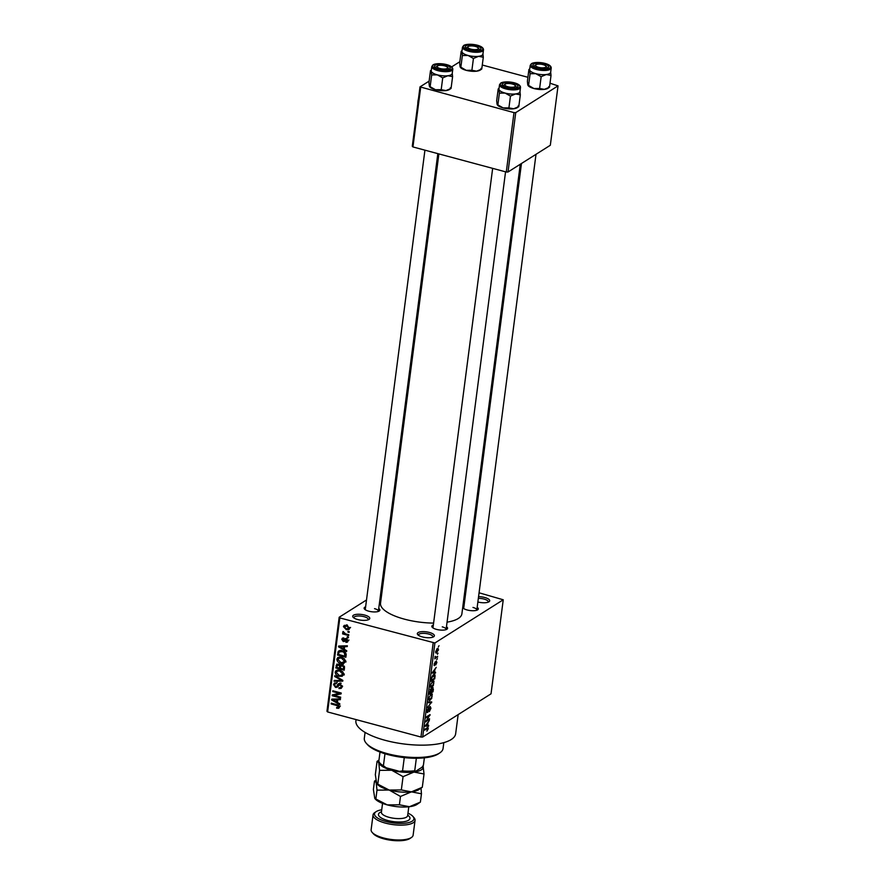 <?xml version="1.0" encoding="UTF-8"?>
<svg xmlns="http://www.w3.org/2000/svg" width="885" height="885" viewBox="0 0 885 885"><rect width="100%" height="100%" fill="white"/><g stroke="black" fill="none" stroke-linecap="round" stroke-linejoin="round"><path stroke-width="1.33" d="M364.764 615.086A8.607 2.876 -172.6 0 1 369.089 619.367A8.607 2.876 -172.6 0 1 357.706 619.544A8.607 2.876 -172.6 0 1 353.126 617.288A8.607 2.876 -172.6 0 1 355.527 614.511A8.607 2.876 -172.6 0 1 364.764 615.086M368.193 619.799A7.279 2.434 7.4 0 0 368.293 619.489A7.279 2.434 7.4 0 0 364.056 616.668A7.279 2.434 7.4 0 0 353.856 617.619A7.279 2.434 7.4 0 0 353.878 617.94M429.38 632.454A8.607 2.876 -172.6 0 1 433.705 636.724A8.607 2.876 -172.6 0 1 422.322 636.912A8.607 2.876 -172.6 0 1 417.742 634.656A8.607 2.876 -172.6 0 1 420.143 631.879A8.607 2.876 -172.6 0 1 429.38 632.454M432.809 637.167A7.279 2.434 7.4 0 0 432.909 636.857A7.279 2.434 7.4 0 0 428.672 634.036A7.279 2.434 7.4 0 0 418.472 634.987A7.279 2.434 7.4 0 0 418.494 635.297M478.553 596.667A8.607 2.876 -172.6 0 1 484.703 597.486A8.607 2.876 -172.6 0 1 489.029 601.756A8.607 2.876 -172.6 0 1 477.867 601.999M488.133 602.198A7.279 2.434 7.4 0 0 488.243 601.889A7.279 2.434 7.4 0 0 484.006 599.068A7.279 2.434 7.4 0 0 478.331 598.371M446.471 626.724A7.943 2.655 -172.6 0 1 446.969 629.202A7.943 2.655 -172.6 0 1 436.471 629.379A7.943 2.655 -172.6 0 1 432.234 627.288A7.943 2.655 -172.6 0 1 433.351 625.009M446.051 629.633A6.615 2.212 7.4 0 0 446.117 629.412A6.615 2.212 7.4 0 0 442.268 626.846M378.747 608.515A7.943 2.655 -172.6 0 1 379.245 611.004A7.943 2.655 -172.6 0 1 368.735 611.181A7.943 2.655 -172.6 0 1 364.509 609.09A7.943 2.655 -172.6 0 1 365.616 606.811M378.326 611.435A6.615 2.212 7.4 0 0 378.393 611.203A6.615 2.212 7.4 0 0 374.543 608.637M477.17 607.32A7.943 2.655 -172.6 0 1 477.668 609.809A7.943 2.655 -172.6 0 1 467.169 609.975A7.943 2.655 -172.6 0 1 462.932 607.895A7.943 2.655 -172.6 0 1 462.711 607.575M476.761 610.241A6.615 2.212 7.4 0 0 476.827 610.008A6.615 2.212 7.4 0 0 472.977 607.442M458.153 714.604L455.653 733.776A50.29 16.782 -172.6 0 1 385.174 740.325A50.29 16.782 -172.6 0 1 355.903 720.821L356.069 719.593M433.595 623.084A41.031 13.695 -172.6 0 1 404.39 619.146A41.031 13.695 -172.6 0 1 380.517 603.238L438.872 153.913M382.231 590.041L381.048 590.782M366.512 599.975L339.176 617.254L339.829 617.918L434.9 642.975L422.687 737.017L420.95 737.028L433.163 642.997M339.829 617.918L327.616 711.949L326.963 711.286L339.176 617.254M435.685 652.61L436.825 652.909L435.674 651.625L437.367 648.539L438.54 649.811L436.062 653.141M437.367 648.539L438.152 648.307M437.644 656.316L434.778 658.849L435.199 656.305L435.674 657.433L437.644 656.316M435.033 656.781L435.674 657.433M434.07 665.443L435.055 661.98L434.635 664.823L436.25 661.117L436.891 662.456L435.752 664.945L436.216 661.869L434.281 665.664M436.504 662.655L435.708 661.726M434.092 663.938L434.635 664.823M433.495 674.735C434.601 673.85 435.11 674.436 435.022 676.505L434.723 678.806L430.929 681.207L431.449 677.711L433.495 674.735L434.546 674.436M432.555 687.612L433.362 689.304L433.042 691.749L429.247 694.15L430.807 688.928L431.493 689.282L433.053 687.49M430.807 688.928L431.493 689.282L430.641 689.05M431.725 701.949L427.521 707.447L431.216 702.657L428.141 702.69L428.24 701.871L431.725 701.949M429.535 718.742L425.641 721.928L429.225 715.843L426.183 717.768L426.282 716.983L430.077 714.582L426.504 720.667L429.535 718.742M427.256 727.724L428.296 728.709L426.891 731.154L427.676 728.289L424.579 730.136L424.678 729.351L428.03 727.47M427.853 728.952L426.758 728.034L427.709 728.289M422.687 737.017L491.031 693.818L503.244 599.787L434.9 642.975M428.683 725.335L428.572 726.165L425.088 726.165L429.325 720.434L427.986 722.647L427.632 725.379L428.683 725.335M427.09 712.226L427.787 712.414L427.035 710.832L428.473 707.746L427.488 710.533L427.897 711.617L430.165 706.473L430.951 708.232L429.325 711.651L430.519 708.442L430.077 707.259L427.366 712.525M429.645 707.015L430.309 707.192L429.579 707.126M426.979 711.496L427.897 711.617M428.672 699.692L430.265 700.112C429.159 700.964 428.628 700.367 428.661 698.331L431.006 694.072L432.267 693.984L431.67 698.508L429.225 700.411M431.006 694.072L431.592 693.807M430.353 686.749L431.946 687.18C430.84 688.032 430.309 687.435 430.342 685.399L432.688 681.129L433.949 681.052L433.34 685.576L430.906 687.479M432.688 681.129L433.274 680.875M435.575 672.246L435.475 673.076L431.98 673.076L436.216 667.334L434.889 669.558L434.535 672.29L435.575 672.246M437.356 658.562L436.714 659.69L437.356 658.562M438.053 653.163L437.411 654.292L438.053 653.163M439.015 645.74L438.374 646.869L439.015 645.74M347.993 631.282L349.199 631.613L349.088 632.399L347.894 632.078L347.993 631.282M345.626 633.914L348.79 634.755L348.679 635.541L342.595 633.903L342.694 633.118L343.668 633.383L342.705 632.156L343.126 631.492L345.626 633.914M347.296 636.691L348.491 637.012L348.391 637.797L347.197 637.477L347.296 636.691M346.367 638.528L348.093 640.961L347.429 642.145L345.88 642.355L347.23 640.674L346.422 639.357L344.486 641.426L343.28 641.548L341.776 639.302L342.451 638.107L343.756 637.941L342.65 639.512L343.258 640.729L345.039 638.627L346.367 638.528M345.88 641.548L348.059 640.154M343.756 638.76L342.65 639.512M343.258 640.729L346.433 638.428M344.298 649.336L346.71 650.696L346.61 651.515L338.546 646.869L338.645 646.039L347.351 645.784L347.241 646.603L344.652 646.614L344.298 649.336M345.427 661.449L343.822 663.352L340.847 663.363C338.457 662.887 337.119 661.482 336.842 659.126L337.893 657.478L341.533 657.256L344.442 658.849L345.427 661.449M343.756 674.381L342.141 676.284L339.165 676.295C336.776 675.83 335.437 674.414 335.161 672.069L336.212 670.41L339.862 670.188L342.76 671.781L343.756 674.381M339.486 707.215L338.734 708.288L336.654 708.21L336.654 707.392L338.512 706.905L337.993 705.887L331.134 703.929L331.233 703.144L336.919 704.67L339.486 707.215M340.382 706.042L338.203 707.414L339.409 706.341M327.616 711.949L420.95 737.028M337.406 702.436L339.818 703.785L339.707 704.604L331.643 699.958L331.753 699.139L340.459 698.873L340.349 699.692L337.76 699.703L337.406 702.436M333.977 695.389L340.681 697.181L340.57 697.977L332.196 695.721L332.306 694.88L339.453 693.364L332.738 691.561L332.837 690.776L341.212 693.021L341.112 693.873L333.977 695.389L336.012 694.094M340.747 683.917L337.174 687.247L335.537 687.424L333.534 684.57L334.397 683.054L336.344 682.866L336.355 683.685L335.061 683.806L334.519 684.802L335.669 686.638L336.554 686.627L337.893 684.282L340.039 683.629L342.152 686.738L341.201 688.375L338.977 688.585L338.977 687.767L340.448 687.612L341.179 686.395L339.951 684.415L339.01 684.514L341.179 683.143M336.554 686.627L338.767 685.222M339.066 683.541L338.413 683.773M334.807 675.664L342.86 680.388L342.76 681.151L334.076 681.24L334.187 680.421L341.82 680.554L334.696 676.483L334.807 675.664M341.123 664.602L340.161 665.21L342.351 664.69L344.497 667.755L344.188 670.188L335.802 667.943L336.853 664.082L340.559 664.823M339.652 650.608L338.092 651.592L342.318 650.829C344.73 651.26 346.002 652.632 346.168 654.944L345.858 657.256L337.484 655L338.69 650.962M346.798 625.264L349.73 628.317L348.978 629.534L346.289 629.666L343.424 626.624L344.199 625.396L346.798 625.264M465.112 589.045L466.163 589.333M479.062 592.795L503.244 599.787M508.012 172L550.326 145.262L558.037 85.867L515.734 112.616L508.012 172L506.275 172.022L513.997 112.627L515.734 112.616M420.663 87.549L412.941 146.943L412.288 146.279L420.01 86.885L513.997 112.627M412.941 146.943L506.275 172.022M459.835 61.718L451.593 66.928M429.125 81.121L420.01 86.885M482.281 65.025L527.902 77.283M550.005 83.223L558.037 85.867M520.28 164.245L461.893 613.803A41.031 13.695 -172.6 0 1 447.069 622.155M462.877 606.28A7.943 2.655 -172.6 0 1 464.05 605.617M424.933 150.162L365.273 609.5A6.615 2.212 7.4 0 0 365.284 609.743M521.464 163.504L463.696 608.305A6.615 2.212 7.4 0 0 463.707 608.537M492.657 168.36L432.997 627.708A6.615 2.212 7.4 0 0 433.008 627.941M337.716 707.535L336.654 708.21M338.712 705.433L337.993 705.887M332.041 703.365L331.134 703.929M333.014 699.095L331.643 699.958M339.01 698.918L337.76 699.703M334.121 700.511L336.466 701.905L336.742 699.714L332.583 699.725L334.121 700.511M337.561 701.208L336.466 701.905M333.601 699.084L332.583 699.725M337.948 698.951L336.742 699.714M335.238 694.581L334.563 694.404M334.143 694.493L332.196 695.721M340.36 692.789L339.453 693.364M333.645 690.986L332.738 691.561M341.035 692.977L339.586 693.287M342.008 687.335L338.977 688.585M342.13 685.798L341.179 686.395M338.037 686.118L335.537 687.424M335.68 683.408L333.534 684.57M338.324 685.51L336.632 686.572M339.397 684.271L340.061 682.91M335.349 680.443L334.076 681.24M342.462 680.156L341.82 680.554M335.426 676.029L334.696 676.483M344.309 674.912L341.344 674.923M340.139 675.675L339.165 676.295M337.318 670.852L335.161 672.069M337.329 670.697L337.539 669.967M339.032 670.011L336.134 672.323L339.287 675.509L341.997 675.343L342.772 674.127L339.729 670.974L336.931 671.095L339.099 669.724M340.592 670.421L339.729 670.974M343.734 673.518L342.772 674.127M336.908 667.246L335.802 667.943M338.269 664.347L336.123 665.487M341.754 665.232L341.776 664.392M339.298 664.237L337.063 666.04L336.886 667.412L339.386 668.086L339.608 665.763L337.55 664.79L339.718 663.429M340.493 667.39L339.386 668.086M341.499 664.569L339.608 665.763M340.371 668.352L343.303 669.137L343.524 666.626L341.123 665.575L340.371 668.352M344.409 668.44L343.303 669.137M343.07 664.967L342.252 665.487M344.309 666.128L343.524 666.626M344.519 666.836L343.524 667.467M345.991 661.98L343.015 661.991M341.82 662.743L340.847 663.363M338.988 657.92L336.842 659.126M339.01 657.754L339.22 657.035M340.714 657.079L337.816 659.391L340.968 662.577L343.679 662.4L344.453 661.183L341.411 658.042L338.601 658.163L340.78 656.792M342.274 657.489L341.411 658.042M345.416 660.586L344.453 661.183M338.59 654.303L337.484 655M339.94 651.426L340.26 650.221M338.568 654.48L344.984 656.205L344.21 652.477L342.196 651.614L339.066 652.002L338.568 654.48M346.09 655.508L344.984 656.205M341.588 650.298L339.066 652.002M343.07 651.061L342.196 651.614M344.907 652.035L344.21 652.477M346.19 654.148L345.172 654.789M339.917 646.006L338.546 646.869M345.902 645.829L344.652 646.614M341.013 647.422L343.358 648.816L343.645 646.614L339.475 646.636L341.013 647.422M344.464 648.119L343.358 648.816M340.493 645.984L339.475 646.636M344.851 645.862L343.645 646.614M348.082 640.994L345.88 642.355M347.174 638.893L346.422 639.357M346.909 638.738L345.847 639.413M345.327 640.253L343.28 641.548M343.756 638.052L341.776 639.302M348.093 636.901L347.197 637.477M343.491 633.339L342.595 633.903M343.469 631.68L342.705 632.156M348.801 631.503L347.894 632.078M349.697 628.505L349.011 628.416M347.285 629.036L346.289 629.666M345.581 625.618L343.424 626.624M344.287 626.879L346.389 628.881L348.867 628.062L346.754 626.06L344.287 626.879L346.953 624.744M347.606 625.529L346.754 626.06M349.686 627.542L348.402 628.815L350.571 627.443M425.729 725.401L428.572 726.165M426.216 725.357L427.223 725.39L427.51 723.2L426.216 725.357M428.639 719.317L429.435 719.527M428.417 715.622L429.225 715.843M429.103 715.191L429.966 715.423M428.506 701.871L431.626 702.712M428.296 701.871L431.216 702.657M429.103 698.044L430.375 699.327L432.112 696.163L430.895 694.858L428.716 697.944M428.628 699.349L430.375 699.327M430.265 694.692L431.692 694.625L430.63 694.338M432.245 691.528L433.042 691.749M429.789 693.077L430.929 692.358L430.763 689.681L429.402 692.977M430.254 689.537L431.194 690.079M431.371 692.081L432.699 691.24L432.455 688.397L430.984 691.97M431.935 688.264L432.975 688.784M430.785 685.112L432.046 686.384L433.794 683.231L432.566 681.926L430.398 685.012M430.298 686.417L432.046 686.384M431.946 681.76L433.362 681.693L432.311 681.406M433.927 678.596L434.723 678.806M431.471 680.145L434.38 678.308L434.269 675.255L431.88 677.578L431.084 680.034M432.743 675.355L433.384 675.532M433.174 674.956L434.269 675.255M432.632 672.312L435.475 673.076M433.108 672.268L434.126 672.301L434.402 670.111L433.108 672.268M436.748 656.891L437.544 657.101M434.955 657.234L435.553 657.4M435.73 651.305L436.924 652.123L438.141 650.044L437.29 649.313L436.073 651.393L436.924 652.123M436.681 649.147L438.141 650.044M439.911 752.814L438.551 753.743A38.387 12.81 -172.6 0 1 387.796 754.562A38.387 12.81 -172.6 0 1 367.352 744.495L366.257 743.256A39.703 13.253 7.4 0 0 387.42 753.666A39.703 13.253 7.4 0 0 439.911 752.814A39.703 13.253 7.4 0 0 443.064 748.5L443.827 742.626M365.074 732.404L364.321 738.267A39.703 13.253 7.4 0 0 366.257 743.256M480.256 70.037A10.587 3.54 -172.6 0 1 480.168 70.092A10.587 3.54 -172.6 0 1 480.09 70.147A10.587 3.54 -172.6 0 1 476.628 71.176L471.893 70.269L473.431 58.487L478.564 56.33L483.298 57.237L482.9 53.587M483.298 57.237L481.761 69.019L480.975 68.433L481.761 69.019L476.628 71.176A10.587 3.54 -172.6 0 1 466.174 70.324L460.045 66.718L459.658 63.078L461.185 51.286L461.981 51.872A10.587 3.54 -172.6 0 1 461.948 51.286M461.185 51.286L461.981 51.872L462.368 55.523L468.099 55.467L473.431 58.487M465.897 45.854A7.943 2.655 -172.6 0 1 476.263 45.699A7.943 2.655 -172.6 0 1 480.323 49.671A7.943 2.655 -172.6 0 1 480.256 49.704A7.943 2.655 -172.6 0 1 472.656 50.401A7.943 2.655 -172.6 0 1 465.599 47.757A7.943 2.655 -172.6 0 1 465.897 45.854M478.077 47.801A5.299 1.77 7.4 0 0 476.384 46.772A5.299 1.77 7.4 0 0 468.253 46.518A5.299 1.77 7.4 0 0 469.78 48.786A5.299 1.77 7.4 0 0 476.075 49.593A5.299 1.77 7.4 0 0 478.077 47.801L479.161 49.04A6.615 2.212 -172.6 0 1 479.482 49.87A6.615 2.212 -172.6 0 1 479.416 50.102A6.615 2.212 7.4 0 0 479.482 49.87A6.615 2.212 7.4 0 0 478.342 48.387M462.49 47.159L461.937 51.363A10.587 3.529 7.4 0 0 470.001 55.91A10.587 3.529 7.4 0 0 482.015 55.301A10.587 3.529 7.4 0 0 482.945 54.096L483.487 49.881A10.587 3.529 -172.6 0 1 482.557 51.098A10.587 3.529 -172.6 0 1 470.543 51.706A10.587 3.529 -172.6 0 1 462.49 47.159L463.707 45.467C467.877 42.79 483.741 44.792 483.487 49.881M462.368 55.523L460.842 67.304L460.045 66.718M471.893 70.269L466.174 70.324A10.587 3.54 -172.6 0 1 460.532 67.537A10.587 3.54 -172.6 0 1 460.377 67.36M482.945 54.018A10.587 3.54 -172.6 0 1 478.564 56.33A10.587 3.54 -172.6 0 1 468.099 55.467A10.587 3.54 7.4 0 1 461.981 51.872M466.937 47.414A6.615 2.212 7.4 0 0 466.362 48.166A6.615 2.212 7.4 0 0 466.362 48.398A6.615 2.212 -172.6 0 1 466.362 48.166A6.615 2.212 -172.6 0 1 466.882 47.447L468.253 46.518M443.285 65.534A5.299 1.77 7.4 0 0 437.555 65.921A5.299 1.77 7.4 0 0 441.482 68.831A5.299 1.77 7.4 0 0 447.367 67.205A5.299 1.77 7.4 0 0 443.285 65.534M436.239 66.817A6.615 2.212 7.4 0 0 435.652 67.57A6.615 2.212 7.4 0 0 435.663 67.802A6.615 2.212 -172.6 0 1 435.652 67.57A6.615 2.212 -172.6 0 1 436.183 66.851L437.555 65.921M447.367 67.205L448.463 68.444A6.615 2.212 -172.6 0 1 448.784 69.273A6.615 2.212 -172.6 0 1 448.717 69.506A6.615 2.212 7.4 0 0 448.784 69.273A6.615 2.212 7.4 0 0 447.633 67.78M539.905 67.625A5.299 1.77 7.4 0 0 545.802 65.999A5.299 1.77 7.4 0 0 541.708 64.328A5.299 1.77 7.4 0 0 535.978 64.727A5.299 1.77 7.4 0 0 539.905 67.625M545.802 65.999L546.886 67.238A6.615 2.212 -172.6 0 1 547.207 68.068A6.615 2.212 -172.6 0 1 547.14 68.3A6.615 2.212 7.4 0 0 547.207 68.068A6.615 2.212 7.4 0 0 546.067 66.585M534.662 65.612A6.615 2.212 7.4 0 0 534.086 66.364A6.615 2.212 7.4 0 0 534.086 66.607A6.615 2.212 -172.6 0 1 534.086 66.364A6.615 2.212 -172.6 0 1 534.606 65.645L535.978 64.727M506.806 86.387A5.299 1.77 7.4 0 0 513.101 87.195A5.299 1.77 7.4 0 0 515.092 85.403A5.299 1.77 7.4 0 0 513.411 84.374A5.299 1.77 7.4 0 0 505.28 84.13A5.299 1.77 7.4 0 0 506.806 86.387M515.092 85.403L516.187 86.641A6.615 2.212 -172.6 0 1 516.508 87.471A6.615 2.212 -172.6 0 1 516.442 87.703A6.615 2.212 7.4 0 0 516.508 87.471A6.615 2.212 7.4 0 0 515.358 85.989M503.963 85.015A6.615 2.212 7.4 0 0 503.377 85.768A6.615 2.212 7.4 0 0 503.388 86.011A6.615 2.212 -172.6 0 1 503.377 85.768A6.615 2.212 -172.6 0 1 503.908 85.048L505.28 84.13M416.348 758.246L414.733 770.746L415.895 771.145A21.174 7.069 -172.6 0 1 399.489 771.355L386.159 767.771A21.174 7.069 -172.6 0 1 380.992 764.352L379.908 763.102A22.501 7.511 7.4 0 0 383.415 765.746L386.159 767.771M424.38 757.825L423.406 765.26L421.935 767.328L415.895 771.145M399.489 771.355L402.553 770.89A22.501 7.511 7.4 0 0 414.733 770.746M404.279 757.604L402.553 770.89M384.975 753.755L383.415 765.746M380.008 752.062L378.835 761.1A22.501 7.511 7.4 0 0 379.908 763.102M452.246 73.411A10.587 3.54 -172.6 0 1 451.317 74.705A10.587 3.529 7.4 0 0 452.235 73.499L452.788 69.284A10.587 3.529 -172.6 0 1 451.859 70.501A10.587 3.529 -172.6 0 1 439.845 71.11A10.587 3.529 -172.6 0 1 431.78 66.563L431.238 70.767A10.587 3.529 7.4 0 0 439.292 75.313A10.587 3.529 7.4 0 0 451.306 74.705A10.587 3.54 -172.6 0 1 447.854 75.734L452.6 76.63L452.202 72.99M449.558 69.107A7.943 2.655 -172.6 0 1 441.958 69.804A7.943 2.655 -172.6 0 1 434.889 67.16A7.943 2.655 -172.6 0 1 435.199 65.258A7.943 2.655 -172.6 0 1 445.564 65.103A7.943 2.655 -172.6 0 1 449.624 69.074A7.943 2.655 -172.6 0 1 449.558 69.107M451.018 88.456L449.469 89.496A10.587 3.54 -172.6 0 1 445.929 90.58L451.062 88.423L450.277 87.836L451.062 88.423L452.6 76.63M442.721 77.891L447.854 75.734A10.587 3.54 -172.6 0 1 437.4 74.871L442.721 77.891L441.195 89.673L435.464 89.728L430.143 86.708L431.67 74.926L437.4 74.871A10.587 3.54 -172.6 0 1 431.272 71.276L431.67 74.926M429.679 86.763A10.587 3.54 -172.6 0 0 429.822 86.94A10.587 3.54 -172.6 0 0 435.464 89.728A10.587 3.54 -172.6 0 0 445.929 90.58L441.195 89.673M429.347 86.122L430.143 86.708L429.347 86.122L428.948 82.482L430.486 70.689L431.272 71.276A10.587 3.54 -172.6 0 1 431.249 70.689M430.486 70.689L431.272 71.276M547.981 88.234A10.587 3.54 -172.6 0 1 547.903 88.29A10.587 3.54 -172.6 0 1 547.815 88.356A10.587 3.54 -172.6 0 1 544.363 89.374L539.618 88.478L541.155 76.685L546.288 74.528L551.023 75.435L550.625 71.785M547.903 88.29L549.452 87.25L548.7 86.63L549.496 87.217L544.363 89.374A10.587 3.54 -172.6 0 1 533.898 88.522L527.77 84.916L527.383 81.276L528.909 69.495L529.706 70.07A10.587 3.54 -172.6 0 1 529.673 69.484M528.909 69.495L529.706 70.07L530.093 73.721L535.823 73.676L541.155 76.685M533.633 64.052A7.943 2.655 -172.6 0 1 543.987 63.908A7.943 2.655 -172.6 0 1 548.047 67.868A7.943 2.655 -172.6 0 1 547.992 67.913A7.943 2.655 -172.6 0 1 540.381 68.599A7.943 2.655 -172.6 0 1 533.323 65.955A7.943 2.655 -172.6 0 1 533.633 64.052M530.215 65.357L529.661 69.561A10.587 3.529 7.4 0 0 537.726 74.108A10.587 3.529 7.4 0 0 549.74 73.499A10.587 3.529 7.4 0 0 550.669 72.293L551.211 68.09A10.587 3.529 -172.6 0 1 550.282 69.296A10.587 3.529 -172.6 0 1 538.268 69.904A10.587 3.529 -172.6 0 1 530.215 65.357L531.431 63.676C535.602 60.988 551.477 63.001 551.211 68.09M530.093 73.721L528.566 85.502L527.77 84.916M549.496 87.217L551.023 75.435M539.618 88.478L533.898 88.522A10.587 3.54 -172.6 0 1 528.256 85.745A10.587 3.54 -172.6 0 1 528.102 85.557M550.68 72.216A10.587 3.54 -172.6 0 1 546.288 74.528A10.587 3.54 -172.6 0 1 535.823 73.676A10.587 3.54 7.4 0 1 529.706 70.07M519.971 91.62A10.587 3.54 -172.6 0 1 519.041 92.903A10.587 3.529 7.4 0 0 519.96 91.697L520.513 87.493A10.587 3.529 -172.6 0 1 519.583 88.699A10.587 3.529 -172.6 0 1 507.57 89.308A10.587 3.529 -172.6 0 1 499.505 84.761L498.963 88.965A10.587 3.529 7.4 0 0 507.016 93.511A10.587 3.529 7.4 0 0 519.03 92.903A10.587 3.54 -172.6 0 1 515.59 93.932L520.325 94.839L519.926 91.188M517.283 87.316A7.943 2.655 -172.6 0 1 509.683 88.002A7.943 2.655 -172.6 0 1 502.625 85.358A7.943 2.655 -172.6 0 1 502.923 83.456A7.943 2.655 -172.6 0 1 513.289 83.312A7.943 2.655 -172.6 0 1 517.349 87.272A7.943 2.655 -172.6 0 1 517.283 87.316M518.743 106.654L517.194 107.693A10.587 3.54 -172.6 0 1 513.654 108.778L518.787 106.62L518.002 106.034L518.787 106.62L520.325 94.839M510.457 96.089L515.59 93.932A10.587 3.54 -172.6 0 1 505.125 93.08L510.457 96.089L508.919 107.881L503.189 107.926L497.868 104.906L499.394 93.124L505.125 93.08A10.587 3.54 -172.6 0 1 498.996 89.473L499.394 93.124M497.403 104.961A10.587 3.54 -172.6 0 0 497.547 105.149A10.587 3.54 -172.6 0 0 503.189 107.926A10.587 3.54 -172.6 0 0 513.654 108.778L508.919 107.881M497.071 104.319L497.868 104.906L497.071 104.319L496.673 100.68L498.211 88.898L498.996 89.473A10.587 3.54 -172.6 0 1 498.974 88.887M498.211 88.898L498.996 89.473M381.723 809.786A19.857 6.626 7.4 0 0 376.103 811.667A19.857 6.626 7.4 0 0 386.07 821.523A19.857 6.626 7.4 0 0 407.377 822.862A19.857 6.626 7.4 0 0 412.93 816.446A19.857 6.626 7.4 0 0 407.974 813.193M412.93 816.446L414.014 817.696A21.174 7.069 -172.6 0 1 415.054 820.351A21.174 7.069 -172.6 0 1 385.373 823.105A21.174 7.069 -172.6 0 1 373.05 814.897A21.174 7.069 -172.6 0 1 374.731 812.585L376.103 811.667M411.437 837.498L410.076 838.427A19.857 6.626 -172.6 0 1 383.824 838.847A19.857 6.626 -172.6 0 1 373.249 833.637L372.165 832.398A21.174 7.069 7.4 0 0 383.448 837.951A21.174 7.069 7.4 0 0 411.437 837.498A21.174 7.069 7.4 0 0 413.118 835.197L415.054 820.351M373.05 814.897L371.125 829.743A21.174 7.069 7.4 0 0 372.165 832.398M420.375 802.12L409.467 806.711A22.501 7.511 -172.6 0 0 416.99 804.41L420.375 802.12L421.459 793.779L411.392 791.865A22.501 7.511 -172.6 0 1 389.168 790.039L400.485 796.456L411.392 791.865A22.501 7.511 -172.6 0 0 418.915 789.564L422.3 787.274L411.392 791.865L401.336 789.94L389.168 790.039L376.722 783.612L375.328 774.652L377.054 761.354L378.968 760.06M377.054 761.354L378.736 762.593L379.577 770.348L391.734 770.249L403.062 776.654L413.97 772.063L424.026 773.988L423.052 765.79A22.501 7.511 -172.6 0 1 423.185 766.233A22.501 7.511 -172.6 0 1 413.97 772.063A22.501 7.511 -172.6 0 1 391.734 770.249A22.501 7.511 -172.6 0 1 378.736 762.593A22.501 7.511 -172.6 0 1 378.88 760.735M377.851 783.634L379.577 770.348M422.3 787.274L424.026 773.988M401.336 789.94L403.062 776.654M374.798 798.458L375.251 798.989A22.501 7.511 -172.6 0 0 387.243 804.885L399.412 804.797L409.467 806.711A22.501 7.511 -172.6 0 1 387.243 804.885L374.798 798.458L373.393 789.497L374.477 781.156L376.158 782.395L376.999 790.139L389.168 790.039A22.501 7.511 -172.6 0 1 377.176 784.143L376.722 783.612M374.477 781.156L375.76 780.282M421.459 793.779L421.017 788.148M375.915 798.48L376.999 790.139M399.412 804.797L400.485 796.456M417.786 103.954A9.27 3.263 -75 0 1 418.472 98.677M337.738 704.936L336.886 705.478M335.503 699.017L334.364 699.747M339.442 684.16L337.273 685.532M341.223 679.426L340.548 679.857M340.891 665.774L339.586 666.604M339.099 651.957L337.771 652.798M342.395 645.928L341.256 646.647M346.3 638.516L344.265 639.8M426.382 728.278L427.178 728.488M428.218 702.037L430.663 702.69M464.227 45.4A9.79 3.263 7.4 0 0 469.072 50.312A9.79 3.263 7.4 0 0 481.938 50.157A9.79 3.263 7.4 0 0 477.092 45.246A9.79 3.263 7.4 0 0 464.227 45.4M451.239 69.561A9.79 3.263 7.4 0 0 446.394 64.649A9.79 3.263 7.4 0 0 433.528 64.804A9.79 3.263 7.4 0 0 438.363 69.716A9.79 3.263 7.4 0 0 451.239 69.561M531.951 63.598A9.79 3.263 7.4 0 0 536.797 68.521A9.79 3.263 7.4 0 0 549.662 68.355A9.79 3.263 7.4 0 0 544.817 63.443A9.79 3.263 7.4 0 0 531.951 63.598M518.964 87.759A9.79 3.263 7.4 0 0 514.119 82.847A9.79 3.263 7.4 0 0 501.253 83.002A9.79 3.263 7.4 0 0 506.087 87.925A9.79 3.263 7.4 0 0 518.964 87.759M382.552 803.381L381.413 812.209A13.231 4.414 7.4 0 0 389.112 817.342A13.231 4.414 7.4 0 0 407.653 815.616L407.609 815.826M407.719 815.185A15.886 5.299 -172.6 0 1 405.994 821.291A15.886 5.299 -172.6 0 1 387.707 820.495A15.886 5.299 -172.6 0 1 381.468 811.777M340.448 687.612L342.617 686.24M335.061 683.806L337.229 682.435M341.997 675.343L344.165 673.972M341.123 665.575L343.291 664.204M343.679 662.4L345.847 661.04M346.809 641.426L348.978 640.054M343.004 638.859L343.756 638.384M343.701 640.674L345.88 639.302M431.006 689.603L430.331 689.426M432.765 688.32L432.035 688.121M436.371 661.825L435.752 661.659M435.597 657.422L434.944 657.245M436.349 652.3L435.641 652.112M437.865 649.136L436.924 648.882M462.025 50.722L461.229 51.253M480.168 70.092L481.717 69.052M437.832 153.625L378.393 611.203M536.011 154.311L476.827 610.008M446.117 629.412L505.556 171.823M452.788 69.284C453.043 64.196 437.179 62.182 433.008 64.87L431.78 66.563M431.316 70.125L430.53 70.656M529.75 68.919L528.953 69.461M520.513 87.493C520.767 82.405 504.904 80.391 500.733 83.079L499.505 84.761M499.051 88.323L498.255 88.865M407.653 815.616L408.804 806.788"/></g></svg>
